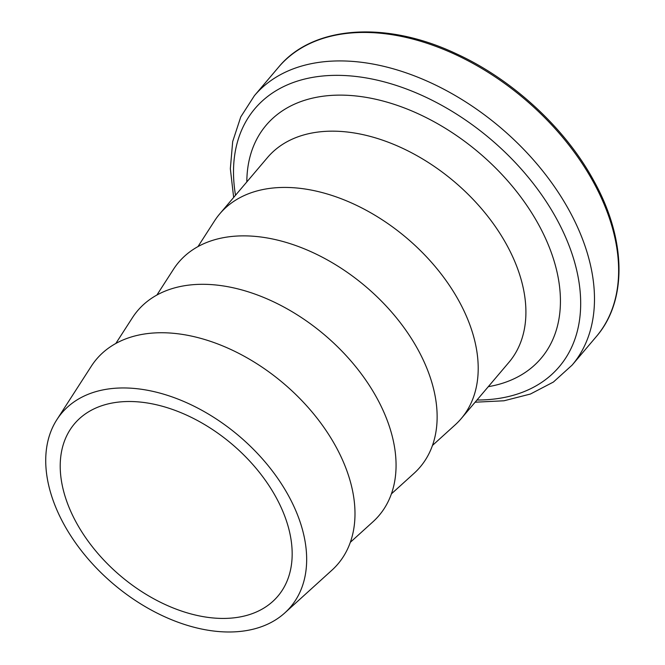 <?xml version="1.0" encoding="UTF-8"?>
<svg xmlns="http://www.w3.org/2000/svg" width="665" height="665" viewBox="0 0 665 665"><rect width="100%" height="100%" fill="white"/><g stroke="black" fill="none" stroke-linecap="round" stroke-linejoin="round"><path stroke-width="1" d="M76.6 523.089A133.299 86.284 -139.7 0 0 191.587 614.094A133.299 86.284 -139.7 0 0 287.912 578.907A133.299 86.284 -139.7 0 0 275.792 496.863A133.299 86.284 -139.7 0 0 89.933 411.02A133.299 86.284 -139.7 0 0 76.6 523.089M197.971 246.599L214.562 220.855A158.295 102.46 40.3 0 1 219.749 213.847A158.295 102.46 40.3 0 1 338.003 197.538A158.295 102.46 40.3 0 1 458.75 300.655A158.295 102.46 40.3 0 1 461.219 418.601A158.295 102.46 40.3 0 1 455.159 424.869L432.466 445.442M156.898 295.036L173.49 269.292A158.295 102.46 40.3 0 1 291.079 243.955A158.295 102.46 40.3 0 1 417.678 349.092A158.295 102.46 40.3 0 1 414.087 473.305L391.394 493.879M115.826 343.473L132.418 317.729A158.295 102.46 40.3 0 1 250.007 292.392A158.295 102.46 40.3 0 1 376.606 397.529A158.295 102.46 40.3 0 1 373.015 521.742L350.322 542.316M64.156 524.727A149.966 97.073 40.3 0 1 56.899 419.623A149.966 97.073 40.3 0 1 168.303 395.617A149.966 97.073 40.3 0 1 288.236 495.217A149.966 97.073 40.3 0 1 284.828 612.897A149.966 97.073 40.3 0 1 64.156 524.727M56.899 419.623L91.346 366.166A158.295 102.46 40.3 0 1 208.935 340.829A158.295 102.46 40.3 0 1 335.534 445.966A158.295 102.46 40.3 0 1 331.943 570.179L284.828 612.897M278.552 67.207A208.286 134.82 40.3 0 1 434.145 45.744A208.286 134.82 40.3 0 1 593.03 181.42A208.286 134.82 40.3 0 1 596.281 336.623L572.133 365.102A208.286 134.82 40.3 0 0 568.883 209.907A208.286 134.82 40.3 0 0 409.997 74.222A208.286 134.82 40.3 0 0 254.404 95.685L278.552 67.207C312.666 25.536 385.941 20.382 456.489 53.857C512.54 79.534 564.901 127.813 593.463 180.14C626.305 238.685 627.685 300.53 596.281 336.623M235.518 195.252A199.517 129.143 40.3 0 1 348.352 75.76A199.517 129.143 40.3 0 1 556.156 218.045A199.517 129.143 40.3 0 1 476.988 400.006M246.831 181.911A180.223 116.658 40.3 0 1 362.226 96.758A180.223 116.658 40.3 0 1 538.284 224.03A180.223 116.658 40.3 0 1 488.301 386.673M219.749 213.847L267.455 157.588A158.295 102.46 40.3 0 1 385.708 141.271A158.295 102.46 40.3 0 1 506.456 244.396A158.295 102.46 40.3 0 1 508.925 362.342L461.219 418.601M254.404 95.685L240.755 116.924L232.684 141.578L230.339 168.711L233.656 197.455M475.126 402.209L504.02 400.779L530.404 394.037L553.405 382.043L572.133 365.102"/></g></svg>
